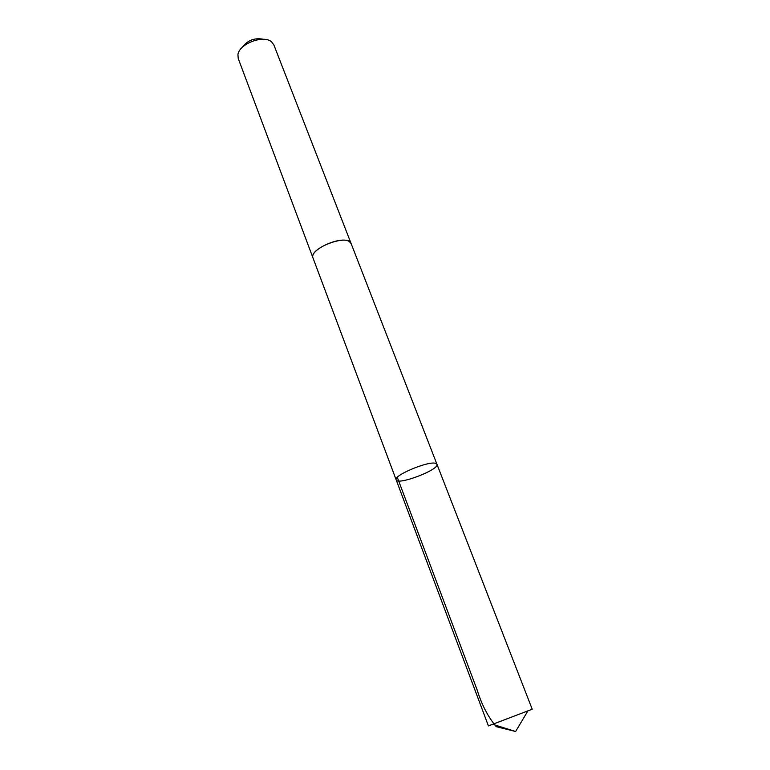<?xml version="1.0" encoding="UTF-8"?>
<svg xmlns="http://www.w3.org/2000/svg" width="770" height="770" viewBox="0 0 770 770"><rect width="100%" height="100%" fill="white"/><g stroke="black" fill="none" stroke-linecap="round" stroke-linejoin="round"><path stroke-width="1.16" d="M435.55 463.328C428.226 460.797 393.152 475.533 396.165 479.825C397.445 485.735 439.93 469.508 436.946 464.252L435.55 463.328C428.226 460.797 393.152 475.533 396.165 479.825L488.411 725.918L531.252 709.594L532.205 709.189L436.946 464.252L435.55 463.328M313.111 258.258L313.053 258.104C308.722 250.009 341.023 235.293 349.397 241.616L351.178 243.715M396.165 479.825L313.053 258.104C308.25 248.556 348.338 233.252 351.12 243.57L436.946 464.252M313.053 258.104L238.219 58.462L237.93 54.632C239.075 43.871 263.475 34.554 271.502 41.811L273.841 44.862L351.12 243.57M242.194 47.442C247.594 40.223 254.697 37.509 263.523 39.299M397.31 477.333L477.131 689.91C481.635 704.56 488.007 716.812 496.226 726.668L515.63 731.5L527.893 710.912M515.63 731.5L492.771 724.32"/></g></svg>
